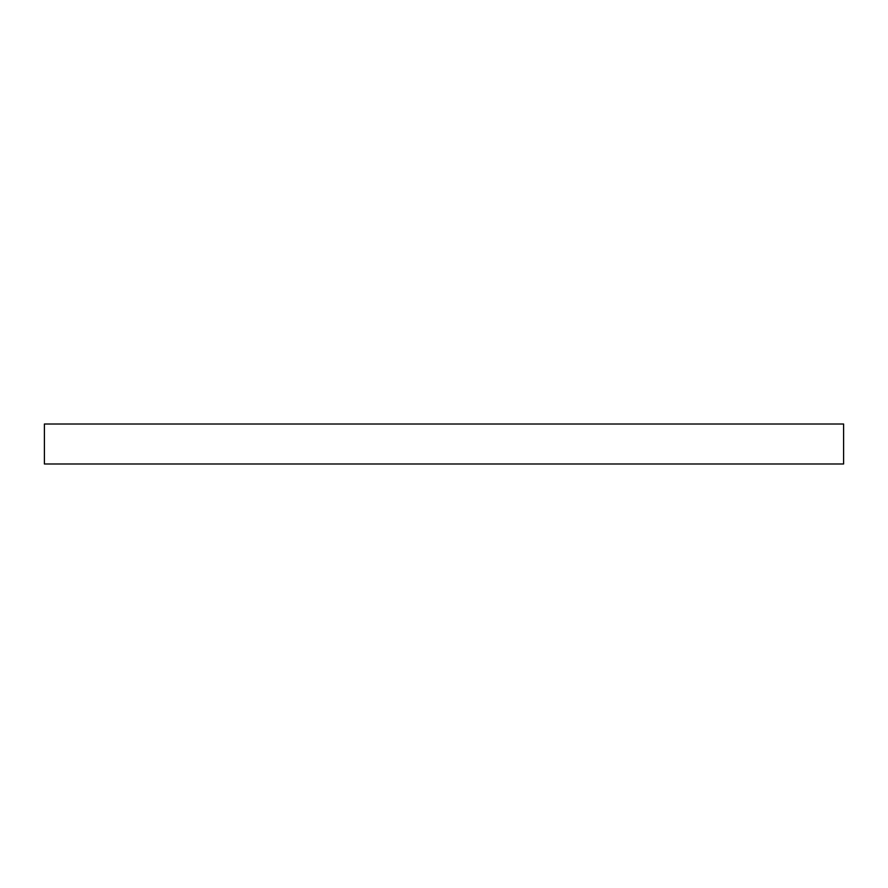 <?xml version="1.0" encoding="UTF-8"?>
<svg xmlns="http://www.w3.org/2000/svg" width="888" height="888" viewBox="0 0 888 888"><rect width="100%" height="100%" fill="white"/><g stroke="black" fill="none" stroke-linecap="round" stroke-linejoin="round"><path stroke-width="1.33" d="M843.6 463.98L44.4 463.98L44.4 424.02L843.6 424.02L843.6 463.98"/></g></svg>
